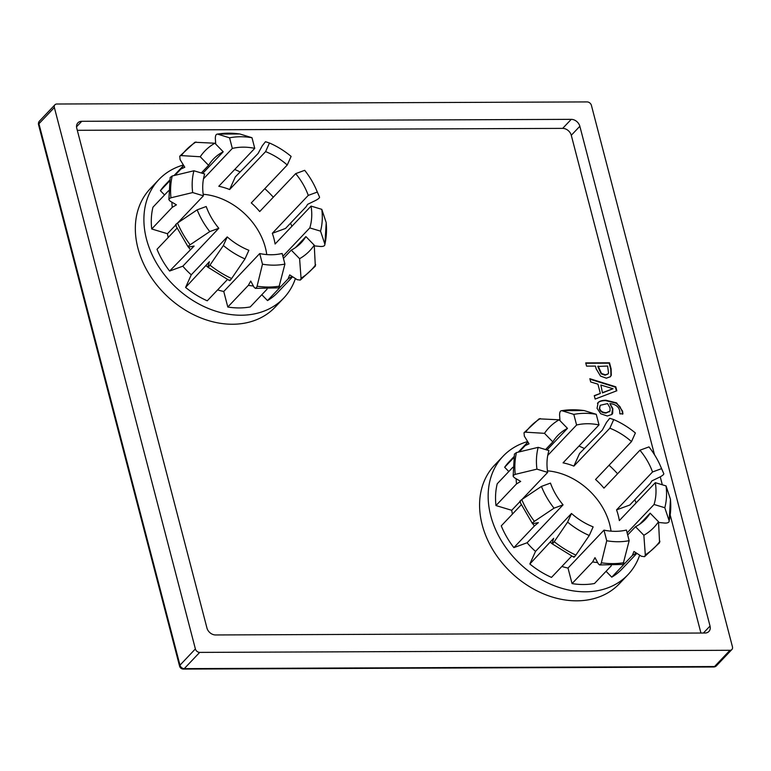 <?xml version="1.0" encoding="UTF-8"?>
<svg xmlns="http://www.w3.org/2000/svg" width="771" height="771" viewBox="0 0 771 771"><rect width="100%" height="100%" fill="white"/><g stroke="black" fill="none" stroke-linecap="round" stroke-linejoin="round"><path stroke-width="1.16" d="M215.726 144.1L215.34 138.491C215.34 135.561 216.063 134.096 217.518 134.096L229.565 137.826L232.331 148.437L203.486 178.843M239.791 133.971L217.518 134.096A86.709 66.904 43.5 0 1 239.945 134.009L239.636 133.961M168.55 190.755L152.976 207.168A77.852 60.071 43.5 0 0 151.723 228.977L167.452 233.719L175.537 225.199M203.419 195.815A60.639 46.79 43.5 0 1 204.672 174.005L193.935 170.767L172.203 175.99L170.169 177.484L168.888 199.65L169.273 198.648L170.94 197.8L192.673 192.567L203.419 195.815L177.735 222.877M317.305 192.075L319.579 197.203C319.454 198.031 318.124 199.12 315.57 200.47L307.629 204.334L306.087 206.782L285.53 228.447L272.308 233.305L308.265 195.391L317.305 192.075A72.378 55.849 43.5 0 0 316.255 189.531A72.378 55.849 43.5 0 0 304.699 170.324L295.669 173.639L259.702 211.553A60.639 46.79 -136.5 0 0 251.279 202.918L287.246 165.004L291.12 156.397A72.378 55.849 43.5 0 0 269.465 143.001L265.6 151.617L229.633 189.531L235.3 176.916L258.083 153.506L262.265 145.796L265.484 141.71L269.465 143.001M151.723 228.977L172.27 207.312L176.434 204.855L169.996 201.048L168.888 199.65M176.916 228.303L157.014 249.293A77.852 60.071 43.5 0 0 169.61 271.045L182.843 266.178L218.81 228.274L209.779 231.589L190.119 244.783C187.96 246.354 187.555 247.105 188.905 247.019L188.143 246.932L175.509 225.142M169.61 271.045L194.109 246.045L188.905 247.019M700.935 633.03L670.269 515.298M662.318 484.795L660.246 476.835M654.492 454.736L571.282 135.291A7.826 6.033 43.5 0 0 562.676 128.381L77.302 130.309M627.97 574.684L619.402 583.705A86.063 66.412 -136.5 0 1 609.013 592.138A86.063 66.412 -136.5 0 1 505.217 566.463A86.063 66.412 -136.5 0 1 494.529 465.231L503.087 456.21A86.063 66.412 43.5 0 0 513.785 557.433A86.063 66.412 43.5 0 0 617.581 583.117A86.063 66.412 43.5 0 0 627.97 574.684A86.063 66.412 43.5 0 0 639.67 555.139M589.844 378.706L615.778 386.801L616.81 390.781L595.154 399.07L594.268 395.658L600.339 393.432L597.93 384.151L590.702 381.973L589.844 378.706M586.567 366.129L585.729 362.9L609.524 362.804L611.114 368.904L611.287 375.275L610.362 376.72L606.353 378.185L600.513 376.084L596.156 368.827L595.443 366.09L586.567 366.129M597.824 402.954C599.057 401.219 601.756 400.313 605.919 400.245L616.559 402.867L622.544 411.078L622.929 413.834L619.865 413.844L619.672 410.654C618.564 406.5 615.297 404.139 609.88 403.58L612.849 408.63L612.675 413.343L611.923 414.451L607.288 416.003L600.715 413.748L597.062 408.322L598.142 402.578M283.709 298.107L275.151 307.128A86.063 66.412 -136.5 0 1 264.752 315.561A86.063 66.412 -136.5 0 1 160.966 289.877A86.063 66.412 -136.5 0 1 150.268 188.654L158.836 179.633A86.063 66.412 43.5 0 0 169.524 280.856A86.063 66.412 43.5 0 0 273.32 306.53A86.063 66.412 43.5 0 0 283.709 298.107A86.063 66.412 43.5 0 0 295.409 278.562M609.88 403.58L612.511 408.996L611.75 414.625M597.477 403.32C598.71 401.575 601.409 400.679 605.572 400.602L616.222 403.223L619.932 406.616L622.197 411.435L622.592 414.2M600.195 405.324L599.327 408.688C600.05 411.463 602.257 412.928 605.948 413.063L609.659 411.386M610.006 411.03L610.025 407.917L607.587 403.59L600.223 405.295L599.665 408.331C600.387 411.107 602.594 412.562 606.285 412.697L610.006 411.03L609.369 411.83M585.825 363.257L609.177 363.17L610.767 369.27L610.94 375.631L610.189 376.903M598.142 366.08L601.486 373.463L605.38 374.822L608.011 373.916L608.55 373.058L607.625 366.042L597.795 366.447L601.149 373.819L605.033 375.188L607.827 374.089M589.979 379.216L615.431 387.167L616.414 390.936M600.86 385.028L602.469 392.892L613.032 388.729L600.86 385.028L602.469 392.892M600.339 393.432L594.316 395.87M602.806 392.535L613.032 388.729M266.756 254.575A60.639 46.79 43.5 0 0 203.187 194.273M579.85 126.271L710.033 626.052A7.826 6.033 -136.5 0 1 708.906 631.459A7.826 6.033 -136.5 0 1 705.041 633.02L215.562 634.957A7.826 6.033 -136.5 0 1 206.956 628.047L76.772 128.265A7.826 6.033 -136.5 0 1 77.89 122.849A7.826 6.033 -136.5 0 1 81.765 121.298L571.244 119.351A7.826 6.033 -136.5 0 1 579.85 126.271L571.282 135.291M195.381 648.931L54.355 107.506A3.913 3.017 -136.5 0 1 54.914 104.798A3.913 3.017 -136.5 0 1 56.842 104.018L587.117 101.917A3.913 3.017 -136.5 0 1 591.415 105.376L732.45 646.802A3.913 3.017 -136.5 0 1 731.891 649.51A3.913 3.017 -136.5 0 1 729.954 650.29L199.689 652.391A3.913 3.017 -136.5 0 1 195.381 648.931L179.971 665.18A3.913 1.561 165.4 0 0 179.585 666.154A3.913 3.913 0 0 0 183.382 669.083A3.913 1.937 -90.2 0 0 184.269 668.64A3.913 3.017 -136.5 0 1 179.971 665.18L38.935 123.755A3.913 3.017 -136.5 0 1 39.494 121.047A3.913 3.913 0 0 0 38.55 124.729A3.913 1.561 -14.6 0 1 38.935 123.755L54.355 107.506M559.987 420.677L559.592 415.068C559.592 412.138 560.324 410.673 561.78 410.673L573.826 414.403L576.592 425.014L547.738 455.42M584.052 410.548L561.78 410.673A86.709 66.904 43.5 0 1 584.206 410.586L583.898 410.538M512.802 467.332L497.237 483.745A77.852 60.071 43.5 0 0 495.975 505.554L511.713 510.296L519.789 501.776M547.68 472.392A60.639 46.79 43.5 0 1 548.933 450.582L538.187 447.344L516.454 452.567L514.421 454.061L513.139 476.227L513.525 475.225L515.201 474.377L536.934 469.144L547.68 472.392L521.996 499.454M661.557 468.652L663.831 473.789C663.715 474.608 662.376 475.697 659.822 477.047L651.88 480.911L650.338 483.359L629.791 505.024L616.559 509.882L652.526 471.977L661.557 468.652A72.378 55.849 43.5 0 0 660.506 466.108A72.378 55.849 43.5 0 0 648.96 446.901L639.92 450.225L603.953 488.13A60.639 46.79 -136.5 0 0 595.54 479.495L631.507 441.581L635.381 432.974A72.378 55.849 43.5 0 0 613.726 419.578L609.851 428.194L573.884 466.108L579.561 453.493L602.334 430.083L606.526 422.373L609.736 418.287L613.726 419.578M495.975 505.554L516.531 483.889L520.695 481.432L514.257 477.625L513.149 476.227M521.177 504.88L501.266 525.87A77.852 60.071 43.5 0 0 513.872 547.622L527.104 542.755L563.071 504.851L554.031 508.166L534.38 521.36C532.221 522.931 531.817 523.682 533.166 523.596L532.395 523.509L519.77 501.719M513.872 547.622L534.419 525.957L538.36 522.632L533.166 523.596M282.88 256.29L309.797 227.908L320.543 231.146L324.89 244.243C324.967 245.814 323.541 246.566 320.62 246.498L314.298 245.872M326.2 222.964L326.152 222.443A86.709 66.904 43.5 0 1 324.89 244.243L326.21 222.703M283.42 258.381L291.255 250.132L299.601 258.69L301.047 278.244L300.565 279.844L315.329 266.159L314.24 245.159L305.894 236.591L295.389 247.674M261.812 294.724L267.518 300.584A77.852 60.071 43.5 0 0 277.753 292.45L292.623 276.77M300.256 280.095L297.143 279.671L289.703 274.89L288.065 278.919L267.518 300.584M255.297 288.373L278.745 287.862L284.913 264.087L282.147 253.476A60.639 46.79 43.5 0 1 259.711 253.563L262.477 264.183L256.897 286.995L255.596 288.373L254.102 287.332L250.729 281.058L248.349 285.357L227.802 307.022A77.852 60.071 43.5 0 0 250.228 306.935L267.055 289.192M259.711 253.563L223.754 291.477L227.802 307.022M229.604 279.94C229.363 281.174 230.037 280.702 231.618 278.524L245.005 258.911L248.879 250.296A60.639 46.79 43.5 0 1 227.233 236.909L223.359 245.515L209.963 265.137C208.382 267.306 207.717 267.788 207.948 266.554L209.394 261.735L185.589 287.429A77.852 60.071 43.5 0 0 207.245 300.815L227.387 279.584M227.233 236.909L191.266 274.813L185.589 287.429M229.594 280.634L207.919 267.229L207.948 266.554M218.81 228.274A60.639 46.79 43.5 0 1 206.204 206.522L197.174 209.837L177.513 223.031C175.354 224.602 174.95 225.354 176.308 225.267M169.61 180.212L164.792 185.281A77.852 60.071 43.5 0 0 160.387 190.688L164.56 194.957M174.969 175.325L180.944 169.022L184.789 167.268L180.086 159.597L179.759 156.195L180.751 155.569L200.238 156.754L208.584 165.322L201.308 172.983M160.387 190.688L169.447 181.137M202.706 173.408L223.224 151.781L214.878 143.223L194.841 142.259L179.759 156.195M229.633 189.531A60.639 46.79 -136.5 0 0 218.791 186.264L254.758 148.35L251.992 137.73L239.945 134.009M223.754 291.477A60.639 46.79 -136.5 0 1 217.624 289.877M191.266 274.813A60.639 46.79 -136.5 0 1 182.843 266.178M168.194 237.497A60.639 46.79 -136.5 0 1 167.452 233.719M223.224 151.781A60.639 46.79 43.5 0 0 213.249 159.221A60.639 46.79 43.5 0 0 208.584 165.322M254.758 148.35A60.639 46.79 43.5 0 0 232.331 148.437M287.246 165.004A60.639 46.79 43.5 0 0 265.6 151.617M308.265 195.391A60.639 46.79 43.5 0 0 295.669 173.639M272.308 233.305A60.639 46.79 -136.5 0 1 275.093 244.012L311.06 206.098A60.639 46.79 43.5 0 1 309.797 227.908M291.255 250.132A60.639 46.79 43.5 0 0 301.23 242.692A60.639 46.79 43.5 0 0 305.894 236.591M611.018 531.152A60.639 46.79 43.5 0 0 547.449 470.85M320.543 231.146A72.378 55.849 43.5 0 0 321.796 209.346L311.06 206.098M251.992 137.73A72.378 55.849 43.5 0 0 229.565 137.826M214.878 143.223A72.378 55.849 43.5 0 0 200.238 156.754M193.935 170.767A72.378 55.849 43.5 0 0 192.673 192.567M197.174 209.837A72.378 55.849 43.5 0 0 209.779 231.589M223.359 245.515A72.378 55.849 43.5 0 0 245.005 258.911M262.477 264.183A72.378 55.849 43.5 0 0 284.913 264.087M291.891 226.308A86.063 66.412 43.5 0 0 290.513 223.195M273.31 197.203A86.063 66.412 43.5 0 0 264.8 188.673M240.06 171.904A86.063 66.412 43.5 0 0 234.712 169.485M183.392 164.984A86.063 66.412 43.5 0 0 158.836 179.633M326.152 222.443L321.796 209.346M299.601 258.69A72.378 55.849 43.5 0 0 314.24 245.159M183.681 165.466A77.852 60.071 43.5 0 0 180.944 169.022M171.875 202.166A77.852 60.071 43.5 0 0 172.27 207.312M188.423 247.048A77.852 60.071 43.5 0 0 190.167 249.38M206.146 265.764A77.852 60.071 43.5 0 0 207.871 267.151M248.349 285.357A77.852 60.071 43.5 0 0 253.38 285.993M288.065 278.919A77.852 60.071 43.5 0 0 291.968 276.355M627.131 532.867L654.059 504.485L664.804 507.723L669.151 520.82C669.218 522.391 667.802 523.143 664.872 523.075L658.55 522.449M670.404 499.02A86.709 66.904 43.5 0 1 669.151 520.82L670.462 499.28L666.057 485.923L655.311 482.675L619.344 520.589A60.639 46.79 -136.5 0 0 616.559 509.882M627.681 534.958L635.516 526.709L643.862 535.267L645.298 554.821L644.826 556.421L659.591 542.736L658.501 521.736L650.155 513.168L639.641 524.251M606.064 571.301L611.769 577.161A77.852 60.071 43.5 0 0 622.004 569.027L636.885 553.347M644.508 556.672L641.395 556.248L633.955 551.467L632.326 555.496L611.769 577.161M599.549 564.95L623.007 564.439L629.165 540.664L626.399 530.053A60.639 46.79 43.5 0 1 603.972 530.14L606.738 540.76L601.158 563.572L599.848 564.95L598.363 563.909L594.981 557.645L592.61 561.934L572.053 583.599A77.852 60.071 43.5 0 0 594.489 583.512L611.316 565.769M603.972 530.14L568.005 568.054L572.053 583.599M573.855 556.517C573.624 557.751 574.289 557.279 575.87 555.101L589.266 535.488L593.14 526.872A60.639 46.79 43.5 0 1 571.484 513.486L567.61 522.092L554.224 541.714C552.643 543.883 551.969 544.365 552.209 543.131L553.655 538.312L529.85 564.006A77.852 60.071 43.5 0 0 551.496 577.402L571.648 556.161M571.484 513.486L535.517 551.39L529.85 564.006M573.855 557.211L552.181 543.806L552.209 543.131M563.071 504.851A60.639 46.79 43.5 0 1 550.465 483.099L541.435 486.414L521.774 499.608C519.615 501.179 519.211 501.931 520.56 501.844M513.862 456.789L509.053 461.858A77.852 60.071 43.5 0 0 504.648 467.265L508.812 471.534M519.22 451.902L525.196 445.599L529.051 443.845L524.347 436.174L524.02 432.772L525.003 432.145L544.49 433.331L552.836 441.899L545.56 449.56M504.648 467.265L513.698 457.714M546.967 449.985L567.475 428.368L559.129 419.8L539.093 418.836L524.01 432.772M573.884 466.108A60.639 46.79 -136.5 0 0 563.052 462.841L599.019 424.927L596.253 414.306L584.206 410.586M568.005 568.054A60.639 46.79 -136.5 0 1 561.876 566.454M535.517 551.39A60.639 46.79 -136.5 0 1 527.104 542.755M512.455 514.074A60.639 46.79 -136.5 0 1 511.713 510.296M567.475 428.368A60.639 46.79 43.5 0 0 557.5 435.798A60.639 46.79 43.5 0 0 552.836 441.899M599.019 424.927A60.639 46.79 43.5 0 0 576.592 425.014M631.507 441.581A60.639 46.79 43.5 0 0 609.851 428.194M652.526 471.977A60.639 46.79 43.5 0 0 639.92 450.225M654.059 504.485A60.639 46.79 43.5 0 0 655.311 482.675M635.516 526.709A60.639 46.79 43.5 0 0 645.491 519.268A60.639 46.79 43.5 0 0 650.155 513.168M664.804 507.723A72.378 55.849 43.5 0 0 666.057 485.923M596.253 414.306A72.378 55.849 43.5 0 0 573.826 414.403M559.129 419.8A72.378 55.849 43.5 0 0 544.49 433.331M538.187 447.344A72.378 55.849 43.5 0 0 536.934 469.144M541.435 486.414A72.378 55.849 43.5 0 0 554.031 508.166M567.61 522.092A72.378 55.849 43.5 0 0 589.266 535.488M606.738 540.76A72.378 55.849 43.5 0 0 629.165 540.664M636.142 502.885A86.063 66.412 43.5 0 0 634.774 499.772M617.571 473.78A86.063 66.412 43.5 0 0 609.051 465.25M584.312 448.481A86.063 66.412 43.5 0 0 578.973 446.062M527.653 441.571A86.063 66.412 43.5 0 0 503.087 456.21M643.862 535.267A72.378 55.849 43.5 0 0 658.501 521.736M527.942 442.043A77.852 60.071 43.5 0 0 525.196 445.599M516.136 478.743A77.852 60.071 43.5 0 0 516.531 483.889M532.684 523.634A77.852 60.071 43.5 0 0 534.419 525.957M550.398 542.35A77.852 60.071 43.5 0 0 552.132 543.728M592.61 561.934A77.852 60.071 43.5 0 0 597.641 562.57M632.326 555.496A77.852 60.071 43.5 0 0 636.229 552.932M703.412 633.02L710.033 626.052M76.541 126.791L81.765 121.298M562.676 128.381L571.244 119.351M716.471 665.758A3.913 3.017 -136.5 0 1 714.544 666.539A3.913 1.937 89.8 0 1 713.657 666.982A3.913 3.913 0 0 0 716.471 665.758L731.891 649.51M729.954 650.29L714.544 666.539L184.269 668.64L199.689 652.391M319.579 197.203A86.709 66.904 43.5 0 0 319.242 196.432L319.579 197.212M196.046 141.989A86.709 66.904 43.5 0 0 181.407 155.52M172.203 175.99A86.709 66.904 43.5 0 0 170.94 197.8M177.513 223.031A86.709 66.904 43.5 0 0 190.119 244.783M209.963 265.137A86.709 66.904 43.5 0 0 231.618 278.524M257.148 286.224A86.709 66.904 43.5 0 0 279.574 286.137M301.047 278.244A86.709 66.904 43.5 0 0 315.686 264.713M663.831 473.789A86.709 66.904 43.5 0 0 663.503 473.009L663.831 473.789M540.307 418.566A86.709 66.904 43.5 0 0 525.668 432.097M516.454 452.567A86.709 66.904 43.5 0 0 515.201 474.377M521.774 499.608A86.709 66.904 43.5 0 0 534.38 521.36M554.224 541.714A86.709 66.904 43.5 0 0 575.87 555.101M601.399 562.801A86.709 66.904 43.5 0 0 623.835 562.714M645.298 554.821A86.709 66.904 43.5 0 0 659.937 541.29M183.382 669.083L713.657 666.982M38.55 124.729L179.585 666.154M39.494 121.047L54.914 104.798M316.255 189.531L319.242 196.432M174.034 175.547L183.652 165.408M660.506 466.108L663.503 473.009M518.285 452.124L527.904 441.985"/></g></svg>
